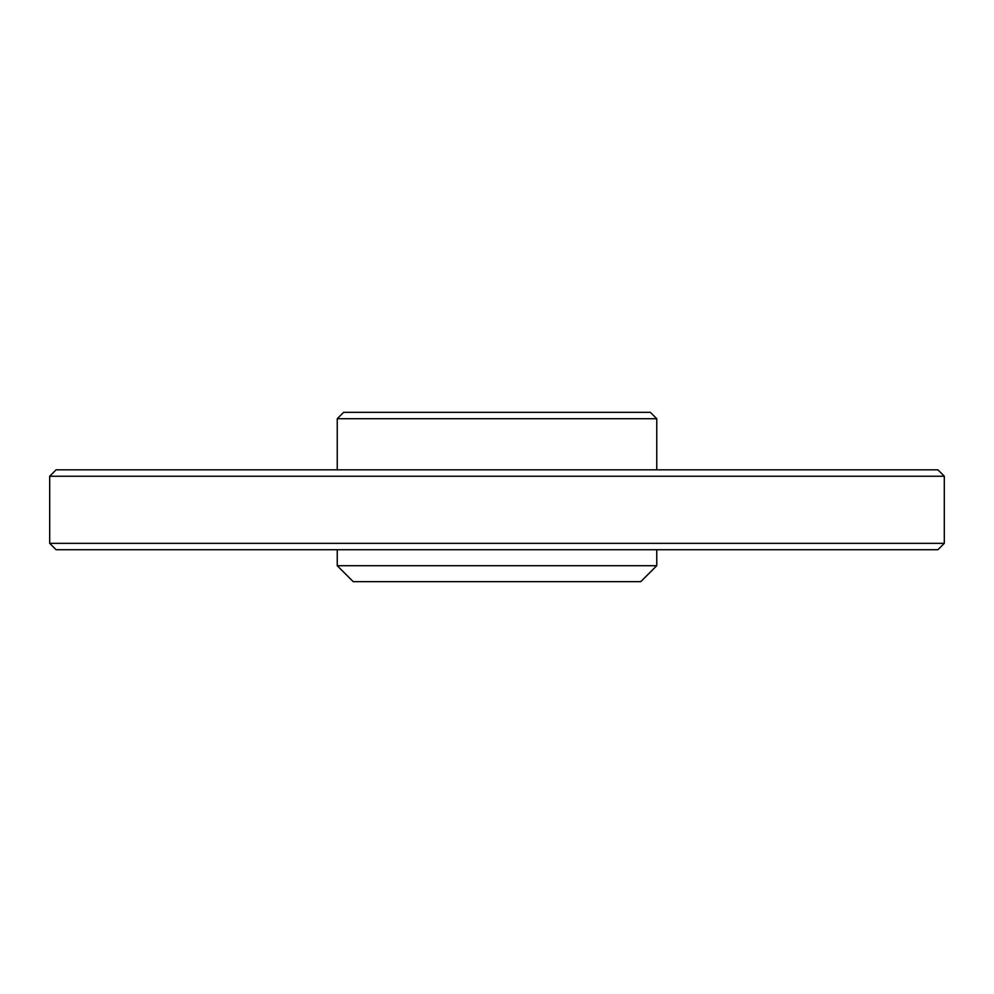 <?xml version="1.0" encoding="UTF-8"?>
<svg xmlns="http://www.w3.org/2000/svg" width="994" height="994" viewBox="0 0 994 994"><rect width="100%" height="100%" fill="white"/><g stroke="black" fill="none" stroke-linecap="round" stroke-linejoin="round"><path stroke-width="1.49" d="M337.252 565.698L656.748 565.698L640.77 581.664L353.23 581.664L337.252 565.698L337.252 549.719M656.748 565.698L656.748 549.719M937.914 549.719L56.086 549.719L49.7 543.333L49.7 476.238L944.3 476.238L944.3 543.333L937.914 549.719M944.3 543.333L49.7 543.333M49.7 476.238L56.086 469.839L937.914 469.839L944.3 476.238M656.748 469.839L656.748 418.722L337.252 418.722L337.252 469.839M337.252 418.722L343.638 412.336L650.362 412.336L656.748 418.722"/></g></svg>

